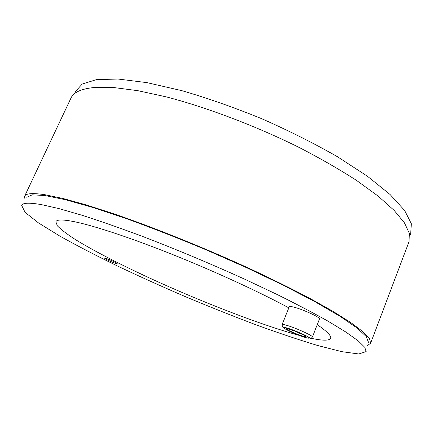 <?xml version="1.0" encoding="UTF-8"?>
<svg xmlns="http://www.w3.org/2000/svg" width="433" height="433" viewBox="0 0 433 433"><rect width="100%" height="100%" fill="white"/><g stroke="black" fill="none" stroke-linecap="round" stroke-linejoin="round"><path stroke-width="0.65" d="M75.109 92.548L75.439 91.52L82.216 84.034L96.348 79.656L118.03 79.028L146.89 82.627L181.806 90.649C207.553 98.139 234.193 107.492 261.716 118.712C288.903 130.717 314.136 143.383 337.415 156.703L367.438 176.242L390.073 194.504L404.682 210.541L411.35 223.747L410.673 233.815L410.165 234.773M26.786 197.286L32.194 194.839L44.913 195.51L65.221 199.656L92.846 207.461L126.793 218.789C152.064 227.964 178.493 238.302 206.076 249.798L246.334 267.567L283.453 285.287L315.181 301.839L339.981 316.285L357.079 328.014L366.394 336.701L368.391 342.286L368.515 341.783M25.049 200.008L24.584 196.284C25.769 193.378 32.535 192.853 44.875 194.704L62.606 198.384L85.723 204.744L113.673 213.74C154.467 227.753 204.316 247.828 249.619 268.595C271.702 278.944 291.782 288.871 309.866 298.38L333.183 311.468L350.984 322.699L363.049 331.786L369.479 338.617L370.643 343.18L367.639 345.426M370.643 343.18L409.044 241.619L409.342 233.382L404.503 222.93L394.149 210.4L378.117 196.089L356.565 180.437C339.64 169.514 320.626 158.581 299.522 147.642C256.065 126.063 207.228 107.546 166.229 96.862L137.867 90.681L113.939 87.574L95.065 87.423C81.61 88.646 73.578 92.207 70.958 98.112L24.584 196.284M116.131 263.508C113.062 262.734 104.229 258.631 104.737 258.209C104.732 257.37 117.781 263.053 117.143 263.61L116.131 263.508M299.371 335.434C261.05 325.021 200.885 301.644 149.087 277.807C119.627 264.157 93.203 250.55 75.131 239.389C66.893 234.058 60.961 229.528 57.34 225.799L55.862 221.728C56.799 219.439 63.002 219.434 74.481 221.723C94.118 225.745 130.761 237.798 172.946 254.674C215.114 271.556 259.394 291.961 288.811 307.836M317.259 324.663C327.175 331.494 331.624 336.057 330.606 338.352C329.123 340.895 322.092 340.76 309.514 337.935M41.563 204.647C29.39 202.52 22.749 202.758 21.65 205.356L25.06 212.322L38.483 222.908L59.673 235.99C76.868 245.598 96.164 255.616 117.543 266.046C139.648 276.508 162.489 286.814 186.055 296.951C209.724 306.862 232.997 316.133 255.881 324.766C278.24 332.901 298.846 339.818 317.703 345.518L341.832 351.672L358.773 353.972L366.156 351.585L364.813 347.358L358.232 340.885L346.054 332.149L328.187 321.264C313.541 313.027 296.378 304.036 276.709 294.294L244.775 279.22C210.135 263.529 175.63 249.105 141.266 235.936C119.492 227.834 99.731 220.944 81.983 215.255L59.088 208.636L41.563 204.647M293.991 307.17C303.095 309.454 320.804 317.654 319.494 318.953L312.42 337.004C313.616 336.008 295.782 327.884 286.749 325.335C283.853 324.496 282.305 324.263 282.094 324.636L289.255 306.737C289.498 306.272 291.079 306.418 293.991 307.17M286.619 328.55L294.088 330.78L303.971 335.11L306.169 337.112L298.673 334.844L289.011 330.612L286.619 328.55M289.488 329.405L289.011 330.612M299.365 333.091L298.673 334.844M287.35 328.095C292.573 329.762 298.093 331.949 303.917 334.644C310.596 338.07 311.056 339.017 305.281 337.48C293.358 333.892 275.328 324.528 287.35 328.095M409.721 235.601L410.673 233.815M74.817 93.441L75.439 91.52M312.42 337.004C311.246 338.433 310.358 338.795 309.752 338.092C310.439 337.502 295.62 330.455 287.333 328.09C280.33 326.168 283.068 328.333 282.094 324.636"/></g></svg>

